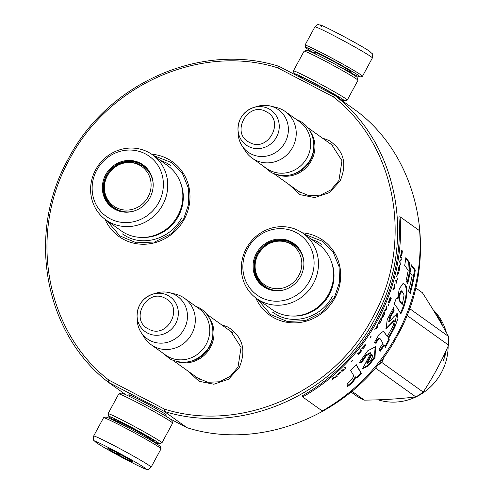 <?xml version="1.0" encoding="UTF-8"?>
<svg xmlns="http://www.w3.org/2000/svg" width="494" height="494" viewBox="0 0 494 494"><rect width="100%" height="100%" fill="white"/><g stroke="black" fill="none" stroke-linecap="round" stroke-linejoin="round"><path stroke-width="0.74" d="M221.337 324.638L228.024 327.09C242.826 336.865 246.549 350.357 239.201 367.573L228.531 379.225L213.846 384.239L199.057 381.282L188.066 371.136M322.255 137.993L328.942 140.45C343.744 150.219 347.467 163.718 340.119 180.928L329.449 192.586L314.764 197.594L299.975 194.636L288.984 184.49M129.552 395.503L128.829 394.743M129.669 395.583C127.273 393.662 131.355 395.422 141.92 400.869C153.159 406.797 161.038 411.28 165.564 414.312L166.441 415.077L165.41 414.886M333.259 96.824L334.932 95.496L357.755 111.829C421.95 161.093 439.753 260.622 397.707 335.142C358.391 411.094 264.475 452.343 186.973 427.687L164.15 411.36C241.652 436.011 335.568 394.762 374.878 318.809C416.93 244.289 399.127 144.761 334.932 95.496L279.042 66.344C201.54 41.694 107.618 82.936 68.308 158.889C26.262 233.409 44.065 332.937 108.254 382.202L164.15 411.36L164.416 409.094C241.023 433.368 333.783 392.576 372.624 317.531C414.17 243.894 396.639 145.569 333.259 96.824L277.684 67.832C201.083 43.558 108.322 84.35 69.481 159.395C27.936 233.026 45.467 331.351 108.841 380.102L164.416 409.094M186.973 427.693L170.127 418.9M125.624 394.632L108.254 382.202L108.841 380.102M279.042 66.344L277.684 67.832M329.473 143.161L331.579 144.514L341.978 160.692L338.952 180.427L331.165 189.727L320.47 195.124L308.769 195.649L298.166 191.215L296.215 189.665M228.555 329.801L230.661 331.159L241.06 347.338L238.034 367.067L230.247 376.372L219.552 381.769L207.851 382.294L197.248 377.854L195.297 376.311M255.769 297.888A45.948 43.416 -54.4 0 0 294.047 322.878A45.948 43.416 -54.4 0 0 334.944 297.876A45.948 43.416 -54.4 0 0 302.334 232.81M151.615 154.19A45.948 43.416 125.6 0 1 184.231 219.256A45.948 43.416 125.6 0 1 143.328 244.258A45.948 43.416 125.6 0 1 105.049 219.268M153.578 155.573L172.11 162.81L182.582 173.839L188.375 188.128L188.745 203.849L183.644 219.003L171.461 233.557L154.721 241.998L136.418 242.82L119.826 235.879L107 220.676M304.292 234.199L322.823 241.43L333.302 252.459L339.094 266.748L339.464 282.475L334.358 297.623L322.174 312.177L305.44 320.618L287.138 321.446L270.539 314.499L257.714 299.302M277.869 175.012A28.59 27.016 -54.4 0 0 309.343 163.909A28.59 27.016 -54.4 0 0 309.695 130.533M292.189 174.499A27.775 26.244 -54.4 0 0 313.832 144.254M252.045 158.061A28.59 27.016 125.6 0 0 255.095 159.939A28.59 27.016 -54.4 0 0 291.707 148.96A28.59 27.016 -54.4 0 0 285.316 111.564L299.772 121.907A28.59 27.016 -54.4 0 1 306.163 159.303A28.59 27.016 -54.4 0 1 269.551 170.282A28.59 27.016 125.6 0 1 266.501 168.405L252.045 158.061A28.59 27.016 125.6 0 1 245.333 150.979L241.949 145.668A26.083 24.644 125.6 0 1 238.12 133.263L237.984 129.533A21.421 20.242 -54.4 0 0 248.439 146.434A21.421 20.242 -54.4 0 0 276.584 136.98A21.421 20.242 -54.4 0 0 268.798 108.785A21.421 20.242 -54.4 0 0 253.774 107.464A21.421 20.242 -54.4 0 0 237.984 129.533C238.299 118.634 243.561 111.273 253.774 107.464L257.349 106.389A26.083 24.644 125.6 0 1 270.329 106.006A26.083 24.644 125.6 0 1 275.64 108.001A26.083 24.644 -54.4 0 1 285.118 142.334A26.083 24.644 -54.4 0 1 250.853 153.844A26.083 24.644 125.6 0 1 241.949 145.668M270.329 106.006L276.449 107.501A28.59 27.016 125.6 0 1 282.265 109.687A28.59 27.016 -54.4 0 1 285.316 111.564M176.951 361.657A28.59 27.016 -54.4 0 0 208.425 350.555A28.59 27.016 -54.4 0 0 208.777 317.179M191.271 361.145A27.775 26.244 -54.4 0 0 212.914 330.9M151.127 344.707A28.59 27.016 125.6 0 0 154.177 346.578A28.59 27.016 -54.4 0 0 190.789 335.599A28.59 27.016 -54.4 0 0 184.398 298.203L198.854 308.546A28.59 27.016 -54.4 0 1 205.245 345.942A28.59 27.016 -54.4 0 1 168.633 356.921A28.59 27.016 125.6 0 1 165.583 355.05L151.127 344.707A28.59 27.016 125.6 0 1 144.415 337.618L141.031 332.314A26.083 24.644 125.6 0 1 137.202 319.902L137.066 316.172A21.421 20.242 -54.4 0 0 147.521 333.079A21.421 20.242 -54.4 0 0 175.666 323.626A21.421 20.242 -54.4 0 0 167.88 295.431A21.421 20.242 -54.4 0 0 152.856 294.103A21.421 20.242 -54.4 0 0 137.066 316.172C137.381 305.28 142.643 297.919 152.856 294.103L156.431 293.035A26.083 24.644 125.6 0 1 169.411 292.652A26.083 24.644 125.6 0 1 174.722 294.646A26.083 24.644 -54.4 0 1 184.2 328.979A26.083 24.644 -54.4 0 1 149.935 340.49A26.083 24.644 125.6 0 1 141.031 332.314M169.411 292.652L175.531 294.14A28.59 27.016 125.6 0 1 181.347 296.332A28.59 27.016 -54.4 0 1 184.398 298.203M151.127 467.145L161.025 448.842A32.672 1.414 -151.6 0 0 161.025 448.774L160.365 446.564A31.042 1.346 -151.6 0 0 159.093 445.446A31.042 1.346 -151.6 0 0 124.797 425.958A31.042 1.346 -151.6 0 0 105.809 417.066L103.598 417.72A32.672 1.414 -151.6 0 0 103.542 417.763L93.644 436.066C92.884 441.642 93.218 439.185 96.034 442.42C100.097 445.613 127.372 460.729 139.592 466.447C143.995 468.522 146.415 469.473 146.854 469.3C147.786 469.942 149.213 469.22 151.127 467.145A32.672 1.414 -151.6 0 0 149.787 465.904A32.672 1.414 -151.6 0 0 118.319 447.823A32.672 1.414 -151.6 0 0 93.644 436.066M161.025 448.774A32.672 1.414 -151.6 0 0 159.686 447.595A32.672 1.414 -151.6 0 0 123.586 427.082A32.672 1.414 -151.6 0 0 103.598 417.72M96.466 442.686C104.796 448.935 155.721 475.5 144.421 467.707C136.091 461.458 85.172 434.893 96.466 442.686M108.458 448.941A14.295 0.618 -151.6 0 0 122.493 456.993A14.295 0.618 -151.6 0 0 133.022 461.964A14.295 0.618 -151.6 0 0 132.435 461.452A14.295 0.618 -151.6 0 0 118.937 453.683A14.295 0.618 -151.6 0 0 107.896 448.379A14.295 0.618 -151.6 0 0 108.458 448.941M108.865 448.676L109.248 448.836M116.887 452.603L117.844 454.307L120.308 454.418M128.718 459.13L129.706 460.494L130.231 460.031M129.706 460.494L130.027 459.908M117.844 454.307L118.344 453.369M315.296 53.803A31.042 1.346 28.4 0 1 306.922 48.585A31.042 1.346 28.4 0 1 305.65 47.467A31.042 1.346 28.4 0 1 324.694 56.254A31.042 1.346 28.4 0 1 358.99 75.749A31.042 1.346 28.4 0 1 360.206 76.965A31.042 1.346 28.4 0 1 349.622 72.365M305.65 47.467L304.989 45.257A32.672 1.414 28.4 0 1 304.989 45.189A32.672 1.414 28.4 0 1 325.033 54.507A32.672 1.414 28.4 0 1 361.133 75.026A32.672 1.414 28.4 0 1 362.473 76.274A32.672 1.414 28.4 0 1 362.417 76.311L360.206 76.965M321.594 26.33C310.294 18.531 361.213 45.096 369.549 51.345M340.385 99.399A28.59 1.235 -151.6 0 0 344.466 100.924A28.59 1.235 -151.6 0 0 343.349 99.8A28.59 1.235 -151.6 0 0 311.763 81.85A28.59 1.235 -151.6 0 0 294.22 73.754A28.59 1.235 -151.6 0 0 295.393 74.785A28.59 1.235 -151.6 0 0 295.887 75.131M344.466 100.924L347.233 100.103A30.634 1.328 -151.6 0 0 347.282 100.066A30.634 1.328 -151.6 0 0 346.028 98.899A30.634 1.328 -151.6 0 0 312.189 79.664A30.634 1.328 -151.6 0 0 293.393 70.926A30.634 1.328 -151.6 0 0 293.393 70.994L294.22 73.754M338.143 97.793A22.668 0.982 -151.6 0 0 339.31 98.028A22.668 0.982 -151.6 0 0 338.378 97.207A22.668 0.982 -151.6 0 0 313.338 82.973A22.668 0.982 -151.6 0 0 299.469 76.484A22.668 0.982 -151.6 0 0 300.358 77.373A22.668 0.982 -151.6 0 0 300.865 77.725M347.282 100.066L357.959 80.324A30.634 1.328 -151.6 0 0 357.959 80.263L357.137 77.502A28.59 1.235 -151.6 0 0 355.964 76.471A28.59 1.235 -151.6 0 0 324.379 58.52A28.59 1.235 -151.6 0 0 306.885 50.326L304.119 51.148A30.634 1.328 -151.6 0 0 304.069 51.185L293.393 70.926M357.959 80.263A30.634 1.328 -151.6 0 0 356.705 79.157A30.634 1.328 -151.6 0 0 322.86 59.922A30.634 1.328 -151.6 0 0 304.119 51.148M116.467 421.604A28.59 1.235 28.4 0 1 110.051 417.566A28.59 1.235 28.4 0 1 108.878 416.535L108.05 413.768A30.634 1.328 28.4 0 1 108.056 413.706L118.727 393.965A30.634 1.328 28.4 0 1 118.782 393.928L121.543 393.107A28.59 1.235 28.4 0 1 139.036 401.295A28.59 1.235 28.4 0 1 170.621 419.245A28.59 1.235 28.4 0 1 171.795 420.277L172.622 423.037A30.634 1.328 28.4 0 1 172.622 423.105L161.946 442.846A30.634 1.328 28.4 0 1 161.89 442.883L159.13 443.705A28.59 1.235 28.4 0 1 150.732 440.135M118.782 393.928A30.634 1.328 28.4 0 1 137.523 402.703A30.634 1.328 28.4 0 1 171.362 421.938A30.634 1.328 28.4 0 1 172.622 423.037M108.878 416.535A28.59 1.235 28.4 0 1 126.421 424.624A28.59 1.235 28.4 0 1 158.006 442.581A28.59 1.235 28.4 0 1 159.13 443.705M108.056 413.706A30.634 1.328 28.4 0 1 126.847 422.444A30.634 1.328 28.4 0 1 160.692 441.679A30.634 1.328 28.4 0 1 161.946 442.846M116.72 421.289A22.668 0.982 28.4 0 1 115.022 420.153A22.668 0.982 28.4 0 1 114.126 419.264A22.668 0.982 28.4 0 1 127.995 425.754A22.668 0.982 28.4 0 1 153.041 439.987A22.668 0.982 28.4 0 1 153.974 440.802A22.668 0.982 28.4 0 1 150.855 439.746M125.26 233.316A40.026 37.822 125.6 0 1 120.987 230.692L105.883 219.879A40.026 37.822 125.6 0 1 96.941 167.528A40.026 37.822 125.6 0 1 148.194 152.152A40.026 37.822 -54.4 0 1 152.467 154.776L167.571 165.589A40.026 37.822 -54.4 0 1 176.512 217.94A40.026 37.822 -54.4 0 1 125.26 233.316M113.429 207.949A25.935 24.509 125.6 0 1 108.075 174.086A25.935 24.509 125.6 0 1 141.173 164.304L143.939 166.003M133.893 211.074A25.935 24.509 -54.4 0 1 115.874 209.419A25.935 24.509 125.6 0 1 113.101 207.721A25.935 24.509 125.6 0 1 107.309 173.795A25.935 24.509 125.6 0 1 140.518 163.835A25.935 24.509 -54.4 0 1 143.285 165.539A25.935 24.509 -54.4 0 1 153.171 184.132M115.232 209.493A26.373 24.922 -54.4 0 0 133.72 211.123A26.373 24.922 -54.4 0 0 153.165 183.953A26.373 24.922 -54.4 0 0 140.29 163.144A26.373 24.922 -54.4 0 0 105.642 174.783A26.373 24.922 -54.4 0 0 115.232 209.493M145.322 153.838A36.957 34.926 -54.4 0 0 96.762 170.146A36.957 34.926 -54.4 0 0 110.199 218.799A36.957 34.926 -54.4 0 0 158.759 202.491A36.957 34.926 -54.4 0 0 145.322 153.838M141.957 237.429A39.063 36.914 -54.4 0 0 180.724 183.262M105.883 219.879A40.026 37.822 125.6 0 0 110.156 222.504A40.026 37.822 -54.4 0 0 161.408 207.134A40.026 37.822 -54.4 0 0 152.467 154.776M160.272 160.365L166.293 162.866L170.757 165.614M181.508 217.971C171.362 237.88 144.995 246.734 126.507 236.447L122.043 233.699M107.426 175.71A24.237 22.903 125.6 0 1 139.271 165.015A24.237 22.903 125.6 0 1 148.077 196.915A24.237 22.903 -54.4 0 1 116.238 207.61A24.237 22.903 -54.4 0 1 107.426 175.71M132.911 211.339A25.324 23.928 -54.4 0 1 114.102 207.678C103.851 198.952 101.573 188.294 107.266 175.697C116.936 161.742 129.039 158.673 143.569 166.497A25.324 23.928 125.6 0 1 153.103 183.12M118.455 210.123A24.916 23.539 125.6 0 0 118.992 210.407A24.916 23.539 -54.4 0 0 121.24 211.432M149.423 172.042A24.916 23.539 -54.4 0 0 147.286 169.831M275.979 311.936A40.026 37.822 125.6 0 1 271.706 309.312L256.596 298.5A40.026 37.822 125.6 0 1 247.655 246.148A40.026 37.822 125.6 0 1 298.907 230.778A40.026 37.822 -54.4 0 1 303.18 233.403L318.29 244.209A40.026 37.822 -54.4 0 1 327.232 296.567A40.026 37.822 -54.4 0 1 275.979 311.936M264.148 286.576A25.935 24.509 125.6 0 1 258.788 252.706A25.935 24.509 125.6 0 1 291.886 242.924L291.911 242.937M284.606 289.694A25.935 24.509 -54.4 0 1 266.587 288.045A25.935 24.509 125.6 0 1 263.821 286.341A25.935 24.509 125.6 0 1 258.022 252.422A25.935 24.509 125.6 0 1 291.238 242.461A25.935 24.509 -54.4 0 1 294.004 244.16A25.935 24.509 -54.4 0 1 303.884 262.752M265.945 288.119A26.373 24.922 -54.4 0 0 284.439 289.75A26.373 24.922 -54.4 0 0 303.878 262.573A26.373 24.922 -54.4 0 0 291.009 241.764A26.373 24.922 -54.4 0 0 256.361 253.403A26.373 24.922 -54.4 0 0 265.945 288.119M296.042 232.458A36.957 34.926 -54.4 0 0 247.482 248.772A36.957 34.926 -54.4 0 0 260.912 297.419A36.957 34.926 -54.4 0 0 309.472 281.111A36.957 34.926 -54.4 0 0 296.042 232.458M292.676 316.055A39.063 36.914 -54.4 0 0 331.437 261.882M256.596 298.5A40.026 37.822 125.6 0 0 260.869 301.124A40.026 37.822 -54.4 0 0 312.122 285.754A40.026 37.822 -54.4 0 0 303.18 233.403M310.985 238.985L317.006 241.486L321.477 244.234M332.227 296.591C322.076 316.506 295.715 325.361 277.227 315.067L272.756 312.319M415.67 287.916L422.407 292.738C432.355 308.194 441.056 322.761 448.509 336.439A61.262 57.891 125.6 0 1 448.583 345.145C441.364 361.682 432.905 377.323 423.204 392.082A61.262 57.891 125.6 0 1 415.818 396.898C399.905 398.868 382.745 399.942 364.344 400.134A61.262 57.891 125.6 0 1 360.54 398.331A61.262 57.891 125.6 0 1 356.89 396.244L350.999 392.032M433.003 309.639A54.118 51.135 125.6 0 1 446.354 332.53M448.132 346.164A54.118 51.135 125.6 0 1 378.077 399.819M436.251 315.005L437.042 316.333M437.264 316.172A54.118 51.135 125.6 0 1 441.019 323.125M442.074 324.947L441.062 323.212M436.128 314.808L437.246 316.086A54.118 51.135 125.6 0 1 441.068 323.119L442.291 324.891A54.118 51.135 125.6 0 0 438.697 317.803L438.425 317.988M435.893 314.412L436.968 315.178L438.697 317.803M436.968 315.178L436.659 315.413M445.427 352.117L445.65 352.271A54.118 51.135 125.6 0 1 444.853 356.705L444.532 357.248L443.927 356.816L443.902 355.649L443.458 356.47M444.328 355.408A53.296 50.363 125.6 0 1 444.081 356.563L443.766 357.1M444.853 356.705L444.081 356.563M444.433 354.247A54.118 51.135 125.6 0 1 444.242 355.205L444.581 355.445L443.915 355.34M444.94 353.167L445.057 353.253A54.118 51.135 125.6 0 1 444.699 355.235M443.55 360.441L444.162 358.261L443.581 360.453M384.703 355.915L381.769 362.435A61.262 57.891 125.6 0 1 377.391 365.467M407.186 314.876A61.262 57.891 125.6 0 1 407.149 315.499L406.587 316.351M448.583 345.145L407.149 315.499M423.204 392.082L381.769 362.435M415.818 396.898L375.341 367.931M364.344 400.134L351.932 391.254M448.509 336.439L409.569 308.571M443.007 359.329L443.526 359.453M258.14 254.33A24.237 22.903 125.6 0 1 289.984 243.635A24.237 22.903 125.6 0 1 298.796 275.535A24.237 22.903 -54.4 0 1 266.951 286.236A24.237 22.903 -54.4 0 1 258.14 254.33M283.63 289.959A25.324 23.928 -54.4 0 1 264.815 286.304C254.571 277.572 252.292 266.914 257.979 254.317C267.649 240.362 279.752 237.299 294.288 245.117A25.324 23.928 125.6 0 1 303.822 261.74M269.168 288.743A24.916 23.539 125.6 0 0 269.705 289.033A24.916 23.539 -54.4 0 0 271.959 290.052M300.142 250.668A24.916 23.539 -54.4 0 0 297.999 248.451M400.078 216.78L398.905 216.934A182.768 172.709 125.6 0 1 302.13 395.904L302.661 396.948L322.224 410.946A183.996 173.863 -54.4 0 0 419.647 230.778L400.078 216.78A183.996 173.863 125.6 0 1 302.661 396.948M353.012 374.366C354.322 376.434 352.346 379.571 347.072 383.77L347.449 386.635C351.79 383.579 354.538 380.466 355.692 377.293L357.119 378.003A184.558 173.573 -63.7 0 0 361.447 373.483A9752.814 822.936 -134.2 0 0 356.223 364.591A183.996 173.863 125.6 0 1 350.61 370.438L353.012 374.366M359.021 363.01L361.843 362.293L366.387 355.68L370.833 353.093L362.652 368.666L368.648 365.77L375.032 357.403L375.496 346.732L367.604 350.87L359.021 363.01M393.131 325.682A183.996 173.863 125.6 0 1 387.259 336.389L383.511 331.165L378.997 334.524L374.532 342.361L376.039 343.441C377.651 339.853 379.046 338.322 380.219 338.835L382.98 343.311A183.996 173.863 125.6 0 1 379.009 349.196L380.108 351.401A183.996 173.863 -54.4 0 0 384.27 345.3L385.493 347.257L389.377 339.878L388.512 338.514A183.996 173.863 -54.4 0 0 394.897 326.948L397.942 318.507L397.219 313.616L393.699 316.796L389.396 321.866L390.754 316.413L394.138 310.856L393.601 307.515L387.173 319.661L386.123 329.029L394.44 320.896L393.131 325.682M379.367 338.229L380.219 338.835M395.144 305.224L397.417 308.071A6751.09 1580.226 25.4 0 1 400.819 313.857C406.513 303.267 408.983 287.378 405.018 284.606L403.246 283.29L399.313 288.681L397.577 298.728L396.342 298.135A183.996 173.863 125.6 0 1 393.99 304.403L395.144 305.224M407.711 283.605A183.996 173.863 -54.4 0 0 410.039 272.688L409.452 262.333L405.84 257.621A183.996 173.863 125.6 0 1 404.697 265.556L408.217 270.28A183.996 173.863 125.6 0 1 406.019 280.919L407.711 283.605M415.3 270.02L411.329 264.796A183.996 173.863 125.6 0 1 410.057 272.719L412.126 275.541A183.996 173.863 125.6 0 1 408.526 290.978L410.174 293.652A183.996 173.863 -54.4 0 0 415.3 270.02L414.522 269.94L411.218 265.599M401.276 250.1L401.19 250.94L401.678 251.292L401.406 253.675L400.659 255.435L401.35 254.552L401.511 255.892L401.993 254.249A183.996 173.863 -54.4 0 0 402.363 250.878L401.276 250.1M401.597 257.337L400.511 256.559L400.393 257.399L401.48 258.177L401.597 257.337L400.48 256.781M401.319 259.294L399.887 260.758L399.708 261.876L400.412 264.889L399.936 261.419L401.196 260.14L401.319 259.294M399.56 269.347L399.967 266.309L399.492 265.494L398.856 266.779L398.257 270.496L398.868 271.255L399.405 269.323M398.664 273.515L398.849 272.682L397.763 271.904A183.996 173.863 125.6 0 1 396.589 276.887L396.731 276.986A183.996 173.863 -54.4 0 0 397.719 272.836L398.664 273.515M393.15 288.934L392.884 289.743L394.669 288.348L395.009 287.261L394.576 284.303L394.447 285.865A183.996 173.863 125.6 0 1 393.601 288.589L393.15 288.934M388.5 302.328L389.062 303.075L390.112 301.266A183.996 173.863 -54.4 0 0 391.341 298.067L390.254 297.289A183.996 173.863 125.6 0 1 389.025 300.488L388.5 302.328M388.667 304.329L388.333 305.632L388.667 304.329M386.969 308.781L386.796 305.903L386.506 307.416A183.996 173.863 125.6 0 1 385.339 310.028L384.468 311.127L386.506 309.824L386.969 308.781L386.611 308.633L386.493 306.613M381.986 316.463L381.831 317.574L382.362 317.772L383.572 316.037A183.996 173.863 -54.4 0 0 385.067 312.943L383.98 312.165A183.996 173.863 125.6 0 1 382.486 315.258L381.986 316.463M378.793 322.551L378.608 323.644L379.145 323.848L380.423 322.144A183.996 173.863 -54.4 0 0 382.029 319.105L380.942 318.327A183.996 173.863 125.6 0 1 379.336 321.366L378.793 322.551M370.926 336.408L369.926 338.162L370.926 336.408M346.171 368.011L345.084 367.233L344.472 367.839L345.559 368.61L346.171 368.011M338.137 373.828L336.939 374.86L337.884 375.02L340.934 372.217L338.396 374.526L340.607 371.988L338.137 373.828M395.861 283.902L395.978 283.982A183.996 173.863 -54.4 0 0 397.398 278.764L396.701 280.882L395.731 280.191L395.509 281.012L396.478 281.71L395.861 283.902M374.804 329.331L377.058 328.139L377.638 327.145L377.682 324.379L377.255 325.824A183.996 173.863 125.6 0 1 375.817 328.3L374.804 329.331M343.015 369.561L341.379 370.809L342.546 370.092L342.959 370.389L341.91 371.537L344.392 369.166L343.478 369.895L343.015 369.561M361.676 348.82L364.658 345.318L364.912 346.028L362.88 348.98L364.924 346.387L365.517 344.874L364.967 344.658L364.269 345.22L361.676 348.82M360.182 350.394L360.669 350.74L359.138 352.636L357.279 353.945L358.638 353.334L358.206 354.433L359.651 353.179A183.996 173.863 -54.4 0 0 361.806 350.499L360.719 349.721L360.182 350.394M352.401 360.274L351.049 361.75L352.401 360.274M336.081 375.613L335.543 376.082L336.63 376.86L337.167 376.391L336.081 375.613M335.414 377.354L333.246 378.188L333.654 377.12L332.999 377.669A573.46 265.253 62.1 0 1 331.912 380.287L333.079 378.577L335.414 377.354M361.447 373.483L360.904 372.939A9794.668 820.892 -134.2 0 0 356.075 364.757M357.119 378.003L356.594 377.435A183.743 172.801 -63.7 0 0 360.904 372.939M355.692 377.293L355.161 376.724L356.594 377.435M346.961 386.036C351.283 383.023 354.019 379.917 355.161 376.724M361.843 362.293L361.262 361.781L366.029 354.902L370.21 352.623L370.833 353.093M359.348 362.263L361.262 361.781M362.405 368.351L368.296 365.029L374.415 356.94L375.168 346.541M387.259 336.389L383.239 331.054M385.808 328.776L393.737 320.575M394.138 310.856L393.415 310.572L393.045 308.256M389.396 321.866L388.698 321.526L389.92 316.358L393.415 310.572M394.897 326.948L394.206 326.608L396.836 313.554M388.512 338.514L387.846 338.124A183.175 173.091 -54.4 0 0 394.206 326.608M389.377 339.878L387.846 338.124M384.851 346.837L388.716 339.489M384.27 345.3L383.622 344.88A183.175 173.091 -54.4 0 1 379.719 350.616M375.403 343.009C377.089 339.298 378.472 337.766 379.565 338.427M397.577 298.728L396.305 298.234M405.018 284.606L402.888 283.253M400.097 313.573C405.87 302.624 408.198 287.452 404.253 284.445M407.13 282.685A183.175 173.091 -54.4 0 0 409.267 272.583L408.674 262.271L405.741 258.448M410.039 272.688L409.267 272.583M409.452 262.333L408.674 262.271M409.619 292.751A183.175 173.091 -54.4 0 0 414.522 269.94M402.363 250.878L401.252 250.341M401.912 251.458A183.583 173.48 -54.4 0 0 401.974 250.859M401.746 255.447L401.35 255.417L401.492 254.904M401.208 255.769L401.35 255.417M401.35 254.552L400.739 254.805M401.091 258.14L401.208 257.3M401.196 260.14L400.807 260.097L400.93 259.257M399.547 261.375L400.807 260.097M400.554 264.055L400.171 264.006M399.782 268.236L399.399 268.18M399.232 270.551L398.849 270.49L399.01 269.965M399.022 271.039L398.639 270.978L398.849 270.49M399.837 265.741L399.319 265.593M399.93 265.963L399.448 265.692M399.967 266.309L399.541 265.914M399.572 266.877L399.578 266.254M398.849 272.682L397.726 272.083M398.281 273.448L398.467 272.614M395.009 287.261L394.632 287.162M394.403 285.588L394.336 285.112M394.669 288.348L394.36 288.039M393.057 289.212L394.292 288.249M391.341 298.067L390.211 297.394M390.711 298.635A183.583 173.48 -54.4 0 0 390.97 297.938M389.26 302.871L388.901 302.742L389.204 302.279M389.062 303.075L388.901 302.742M388.611 304.971L388.247 304.835M386.506 309.824L386.228 309.503M384.715 310.59L386.147 309.676M385.067 312.943L383.949 312.239M384.381 313.492A183.583 173.48 -54.4 0 0 384.715 312.788M382.584 317.586L382.233 317.42L382.584 316.975M382.362 317.772L382.233 317.42M382.029 319.105L380.911 318.383M381.312 319.637A183.583 173.48 -54.4 0 0 381.683 318.933M380.423 322.144L379.373 323.138L378.781 322.582M379.373 323.663L379.034 323.484L379.398 323.045M379.145 323.848L379.034 323.484M371.037 336.488L370.716 336.278M345.559 368.61L345.294 368.333L345.899 367.727M344.522 367.783L345.294 368.333M340.329 372.47L340.236 371.957M339.699 372.6L340.07 372.18M338.143 374.86L338.26 374.316M337.884 375.02L337.896 374.569M337.711 375.063L337.637 374.724M396.701 280.882L395.688 280.345M396.256 281.549A183.583 173.48 -54.4 0 0 396.454 280.827M375.125 328.794L376.799 327.818M377.058 328.139L376.724 327.948M377.638 327.145L377.299 326.96L377.336 324.996M343.237 370.586L342.978 370.302L343.491 369.808M342.959 370.389L342.428 369.907M365.548 345.071L365.208 344.651M365.467 345.368L365.239 344.843M364.912 345.664L365.159 345.139M364.516 346.979L364.208 346.745M365.004 345.565L364.658 345.318M362.232 348.338L361.923 348.097M360.669 350.74L360.194 350.376M360.966 350.938A183.583 173.48 -54.4 0 0 361.491 350.271M358.737 354.105L358.44 353.858L358.872 353.469M358.076 354.124L358.44 353.858M358.638 353.334L357.792 353.334M336.63 376.86L336.383 376.558L336.92 376.088M335.617 376.014L336.383 376.558M333.246 378.188L333.123 377.564M333.079 378.577L332.839 378.274L333.197 378.132M332.573 379.744L332.839 378.274M367.277 363.275L371.926 354.538C373.273 356.23 372.019 359.082 368.172 363.109L367.277 363.275L366.696 362.769L371.315 354.062L371.945 354.538L371.334 354.062M402.351 304.255L401.616 304.014L399.294 300.63L398.436 296.073L401.079 290.756L401.832 290.954L404.098 294.875L402.351 304.255L400.029 300.865L399.294 300.63M401.103 254.781L401.122 254.033L401.511 254.058A183.996 173.863 -54.4 0 0 401.813 251.39L401.665 251.378M398.905 270.477L398.522 269.242L399.337 266.334L399.763 267.112L399.282 269.792L398.905 270.477L398.269 270.237M389.216 302.328L388.864 301.568L390.087 298.191L390.896 298.765L389.976 301.167L389.358 302.26L388.568 301.988M382.566 317.055L382.251 316.302L383.752 313.042L384.56 313.622L383.437 315.938L382.726 316.994L381.924 316.673M360.497 350.604A183.583 173.48 -54.4 0 0 360.503 350.598L361.151 351.086A183.996 173.863 125.6 0 1 359.441 353.204L358.49 353.556M358.416 353.315L358.798 352.71M400.029 300.865L399.177 296.277L401.832 290.954M401.813 251.39L402.159 251.637A183.996 173.863 125.6 0 1 401.857 254.305L401.332 255.028M401.499 254.811L401.091 254.466M401.486 254.496L401.511 254.058M398.837 267.557L398.448 267.501M399.337 266.334L398.998 266.285M394.496 286.069L394.743 287.743L393.737 288.515L394.391 286.038M386.543 307.614L386.648 309.238L385.493 309.966L386.438 307.571M379.373 323.138L379.028 322.891M379.003 322.699L378.898 322.304M379.071 322.397L379.077 321.903M379.225 321.983L379.33 321.39M379.478 321.464L380.534 319.112M380.683 319.186L381.492 319.766L380.287 322.045M338.001 374.248L340.039 372.439L338.081 374.471L337.89 374.112M377.274 326.015L377.255 327.578L375.977 328.244L377.175 325.96M358.687 353.723L359.095 352.957A183.996 173.863 -54.4 0 0 360.805 350.839L360.503 350.598M360.805 350.839L361.151 351.086M266.118 111.675C247.729 100.856 230.081 133.491 249.507 142.395C267.896 153.214 285.544 120.579 266.118 111.675M165.2 298.32C146.811 287.496 129.162 320.137 148.589 329.035C166.978 339.86 184.626 307.219 165.2 298.32M117.208 420.4L116.769 421.203A19.402 0.84 28.4 0 1 131.423 428.181A19.402 0.84 28.4 0 1 150.108 438.919A19.402 0.84 28.4 0 1 150.898 439.654L151.337 438.851M337.192 65.393A19.402 0.84 -151.6 0 0 327.93 60.385M339.279 66.548A21.032 0.908 -151.6 0 0 350.598 71.371A21.032 0.908 -151.6 0 0 327.818 58.403A21.032 0.908 -151.6 0 0 315.048 52.765M304.989 45.189L314.888 26.886A32.672 1.414 28.4 0 1 339.563 38.643A32.672 1.414 28.4 0 1 371.031 56.717A32.672 1.414 28.4 0 1 372.371 57.965L362.473 76.274M141.173 164.304A25.935 24.509 125.6 0 1 143.612 165.774M294.659 244.629L291.898 242.931A25.935 24.509 125.6 0 1 294.325 244.394M384.351 331.987L383.677 331.604M300.266 192.567L274.164 173.888M333.53 146.057L307.441 127.39M199.348 379.213L173.246 360.534M232.612 332.703L206.523 314.036M165.675 414.392L164.984 415.67M129.823 395.002L129.132 396.287M150.719 440.228L150.898 439.654M116.769 421.203L116.393 421.666M337.217 97.133L337.501 96.608M301.26 77.935L301.649 77.218M350.759 72.019L349.246 72.828M315.11 54.377L314.962 52.66L315.487 53.074M314.888 26.886C318.97 23.125 317.679 24.99 321.075 25.237C326.318 26.701 365.56 47.949 369.981 51.611C372.834 54.89 373.106 52.364 372.371 57.965M263.074 165.953L271.323 172.61C285.439 178.575 297.641 175.481 307.923 163.341C318.562 149.756 314.24 127.989 299.191 120.734L296.344 119.455M162.156 352.599L170.405 359.255C184.521 365.214 196.723 362.127 207.005 349.987C217.644 336.402 213.322 314.629 198.273 307.379L195.426 306.095M444.588 355.452L443.822 355.328M393.73 320.575L394.44 320.896"/></g></svg>
